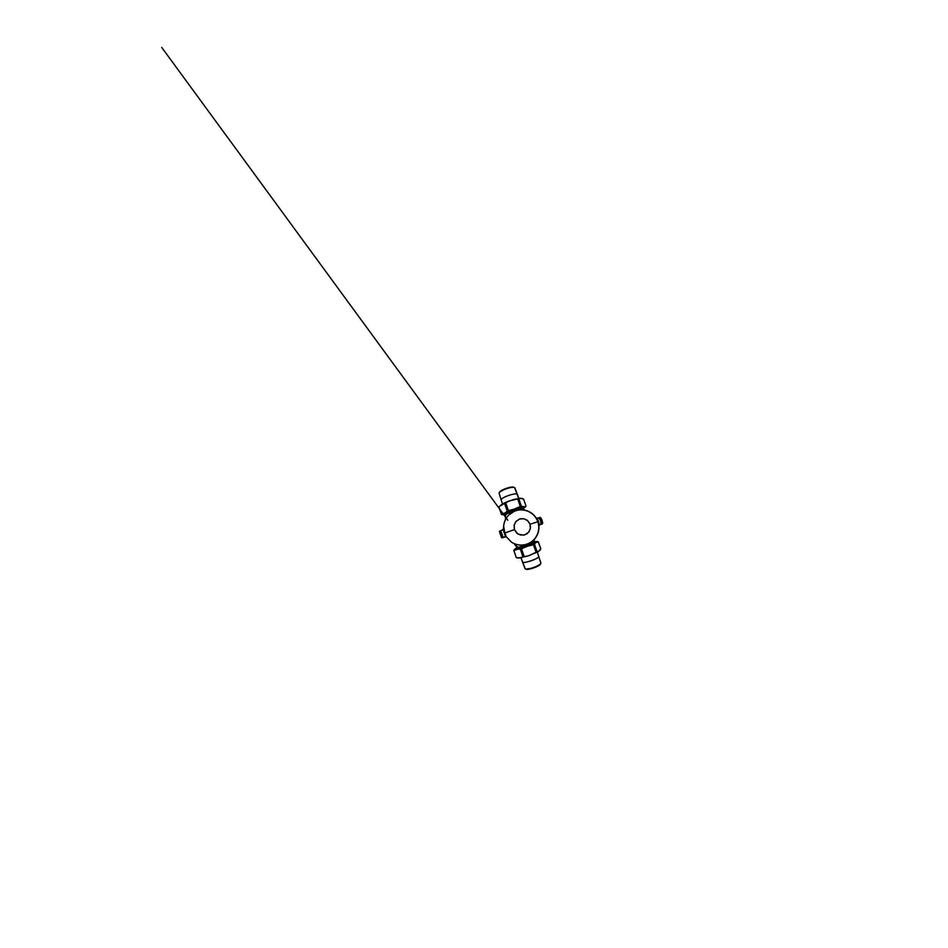 <?xml version="1.0" encoding="UTF-8"?>
<svg xmlns="http://www.w3.org/2000/svg" width="948" height="948" viewBox="0 0 948 948"><rect width="100%" height="100%" fill="white"/><g stroke="black" fill="none" stroke-linecap="round" stroke-linejoin="round"><path stroke-width="1.42" d="M503.992 514.397L514.563 509.42L520.511 507.713L524.007 507.69M524.031 507.642L523.225 508.649L523.758 507.855L522.04 507.867L523.142 508.484M505.367 514.598L505.343 513.84L508.685 512.062L504.561 514.717M515.973 548.56L517.051 547.553L516.15 548.454L518.734 548.11L528.948 544.863L534.648 542.375L535.43 541.628L534.174 541.652L526.614 545.716L516.056 548.394L515.902 549.082L526.78 546.095C532.409 544.116 536.544 542.138 535.857 541.829L526.33 546.261L515.902 549.082M505.45 536.461L503.115 537.409L501.243 532.16L503.115 537.409L505.663 536.781L503.222 529.671L499.454 531.236M538.855 517.786L536.45 518.366L538.511 521.495L538.831 525.322L541.095 524.315C542.019 524.125 539.696 517.359 538.855 517.786L536.888 518.556C537.978 519.338 539.412 523.509 539.068 524.86L542.529 523.758L542.576 522.538L541.225 523L540.988 521.874L542.339 521.4L541.391 518.793L542.007 520.298L541.581 519.22L540.23 519.682L539.732 518.674L541.083 518.212L542.6 522.834L542.529 523.758L541.083 524.315L542.41 523.853M522.964 509.005L511.636 511.636L511.363 510.984L520.405 508.187C523.983 507.536 524.315 507.998 521.412 509.562M514.942 543.939L517.786 547.577L532.575 542.683L533.973 541.877L534.044 539.696L534.589 542.102L533.985 541.521M523.047 508.531L511.636 511.636L506.505 513.852L505.403 514.717L506.054 514.894M514.397 529.612L514.112 525.228L515.819 521.649L519.563 519.054C522.656 518.118 525.796 519.066 527.621 520.642L530.062 524.256L537.966 521.661L536.141 518.236C533.665 513.863 526.65 508.626 517.869 510.143L514.361 511.197L508.484 515.238C505.343 518.674 503.909 522.739 503.649 526.187L504.822 533.025L514.397 529.612L517.916 534.02L523.403 535.17L527.135 533.665L529.316 531.295L530.513 527.455L529.766 523.497L527.254 520.345L523.569 518.746L519.563 519.054L516.174 521.234L514.219 524.777L514.397 529.612L504.822 533.025L506.268 536.746L511.434 542.114C513.709 543.619 516.411 544.59 519.54 545.029C523.734 545.384 528.214 544.176 531.698 541.663C537.765 537.018 539.258 530.015 538.665 525.559L537.966 521.661L530.062 524.256L530.359 528.593L528.7 532.172L524.979 534.791L520.428 535.039L516.873 533.25L514.397 529.612M538.665 525.559C539.412 532.184 536.141 538.997 530.442 542.517C524.742 546.036 517.075 545.906 511.434 542.114L506.268 536.746L503.708 529.28L503.21 530.015L503.649 526.187C504.158 518.651 509.834 512.015 517.075 510.32C524.315 508.59 532.255 511.932 536.141 518.236M505.426 514.598C504.194 514.468 505.284 513.626 508.685 512.062L522.052 507.903L520.511 507.713L508.365 511.73L504.431 514.574L508.685 512.062L511.363 510.984L511.636 511.636L505.45 514.574M534.269 541.841L525.867 545.87L518.686 547.991L516.968 548.157L517.264 547.612M514.077 543.583L517.027 547.529L524.742 545.775L534.115 541.746L524.043 546.475C519.018 548.11 515.937 548.619 517.075 547.766M540.182 517.335L538.831 517.798L540.644 520.76L541.083 524.315M503.258 530.003L505.426 536.461L506.268 536.746L501.717 537.836M511.434 542.114C517.335 546.095 525.488 546.036 531.33 542.007C537.161 537.99 540.087 530.43 538.511 523.545L537.279 519.931C533.961 512.832 525.796 508.59 518.07 510.024C510.344 511.41 504.17 518.319 503.649 526.187M542.019 520.298L542.469 521.969L542.019 520.298M539.732 518.674L540.23 519.682L541.581 519.22L541.083 518.212L539.732 518.674M540.988 521.874L541.225 523L542.576 522.538L542.339 521.4L540.988 521.874M518.082 558.04L516.316 557.625L513.804 550.373L514.48 549.485L513.863 550.468L525.192 546.854L517.928 548.987L520.345 549.307L517.928 548.987L513.863 550.468L516.316 557.625L520.973 557.862L522.964 556.903L520.345 549.307L535.549 542.73L529.399 545.361L533.475 544.721L525.192 546.854L521.578 548.951L524.197 556.583L528.309 555.907L536.082 552.281L533.475 544.721L536.841 541.486L538.322 541.782L535.549 542.73L534.506 544.271L537.101 551.807L539.862 550.433L540.763 548.833L538.322 541.782L535.525 541.569L538.168 541.735M535.952 541.794L527.195 546.048L515.712 549.022C516.174 550.136 536.212 543.228 536.106 541.995L535.75 541.77M515.202 548.762L516.032 548.311L515.202 548.762M538.215 541.746L540.763 548.833L538.582 551.499L528.309 555.907L518.26 558.076M514.752 549.212L515.641 549.413L514.48 549.485M516.245 557.495L513.816 550.409L516.269 557.543M520.345 549.307L522.964 556.903L524.197 556.583L521.578 548.951L520.345 549.307M533.475 544.721L536.082 552.281L537.101 551.807L534.506 544.271L533.475 544.721M538.227 541.77L536.864 541.486M540.692 562.851L540.798 563.515C540.135 565.743 527.005 570.258 525.251 568.871L521.056 557.851L524.991 568.634C525.405 569.499 529.375 569.025 533.641 567.52C537.919 566.027 541.19 563.965 540.858 563.076L538.796 556.737M522.514 562.069L521.056 557.851M525.832 569.084L533.582 567.994L540.479 564.048M538.665 556.31L538.82 556.5C539.945 558.159 523 564.072 522.549 562.176C522.905 562.899 526.934 562.259 531.33 560.718C535.727 559.19 539.116 557.223 538.82 556.488L537.267 552.257M525.761 569.025L525.95 569.167C527.621 570.471 539.791 566.276 540.431 564.179L540.514 563.918M502.523 503.898L501.172 499.94M517.193 494.098L514.942 487.924C514.61 486.94 510.759 487.225 506.493 488.67C502.227 490.104 498.873 492.261 499.11 493.28L499.146 493.41M514.053 487.379L511.185 487.13L506.173 488.35L499.549 492.19C500.189 489.962 511.861 485.945 513.852 487.272L514.077 487.414M501.125 499.809C500.935 498.921 504.431 496.859 508.803 495.389C513.188 493.896 517.098 493.446 517.371 494.311L517.371 494.323C517.122 493.446 513.224 493.884 508.839 495.377C504.443 496.859 500.935 498.921 501.125 499.809L499.134 493.375M518.674 498.352L514.551 487.556C512.43 486.134 499.845 490.471 499.181 492.841L499.11 493.28M523.604 499.134L526.021 506.137L523.651 508.306L526.021 506.137L523.604 499.134L521.886 498.328L518.805 498.755L521.388 506.232L524.825 506.848L520.298 506.493L517.703 498.98L509.372 500.888L505.734 502.867L508.329 510.439L512.465 509.882L520.298 506.493L516.696 508.484L523.189 506.907L507.156 510.925L504.561 503.388L499.703 506.161L502.452 503.945L509.372 500.888L504.668 502.807L513.615 499.513L520.179 498.186L513.615 499.513L520.179 498.186L523.604 499.134M503.779 514.337L503.791 514.231C503.661 512.702 523.047 506.031 524.09 507.251L513.472 509.669L503.779 514.337M498.992 507.144L499.703 506.161L498.992 507.144L501.445 514.266L505.485 512.761L507.156 510.925L505.485 512.761L512.465 509.882L501.445 514.266L502.559 514.74L501.456 514.397L498.992 507.144M504.727 514.764L503.187 514.859L503.447 513.923L502.855 514.646L504.727 514.764M508.329 510.439L505.734 502.867L504.561 503.388L507.156 510.925L508.329 510.439M499.004 507.263L501.433 514.314M521.388 506.232L518.805 498.755L517.703 498.98L520.298 506.493L521.388 506.232M499.726 532.326L501.148 531.84L501.504 532.93L500.082 533.416L499.726 532.326L500.236 533.985L501.504 532.93L501.148 531.84L499.726 532.326M500.414 534.554L500.84 535.656L502.274 535.17L502.665 536.272L501.243 536.758L501.539 537.587L500.414 534.554M501.67 537.836L499.454 531.615L501.492 537.504M502.665 536.272L502.274 535.17L500.84 535.656L501.243 536.758L502.665 536.272M523.201 508.602L524.611 510.06M534.162 539.566L534.174 541.64M505.533 519.374L505.403 514.717M507.855 520.251L161.705 47.4L506.268 518.07M503.684 529.079L500.828 530.726M537.267 519.919L536.307 518.461M505.663 536.781L506.445 537.018M522.538 562.152L524.955 568.551M537.338 552.222L540.858 563.076M517.371 494.311L518.757 498.34M525.915 506.315L525.002 507.346M501.445 514.349L499.027 507.322"/></g></svg>
